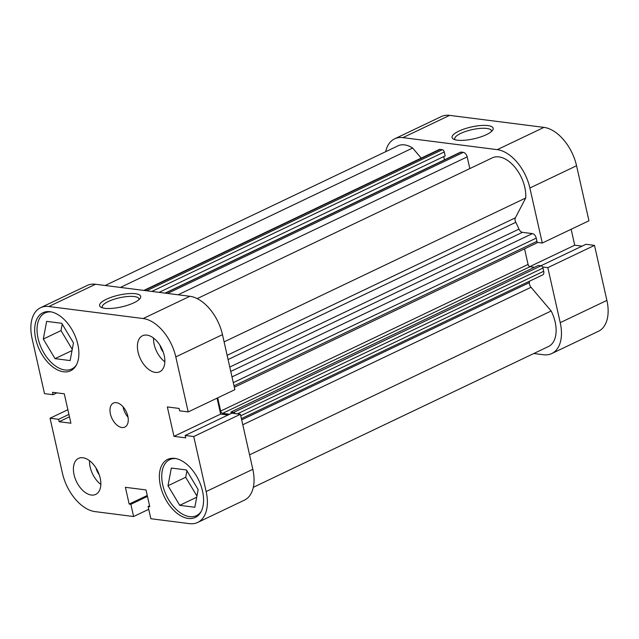 <?xml version="1.0" encoding="UTF-8"?>
<svg xmlns="http://www.w3.org/2000/svg" width="639" height="639" viewBox="0 0 639 639"><rect width="100%" height="100%" fill="white"/><g stroke="black" fill="none" stroke-linecap="round" stroke-linejoin="round"><path stroke-width="0.96" d="M458.834 131.139A21.063 6.047 167.3 0 1 483.18 125.404A21.063 6.047 167.3 0 1 492.621 130.244A21.063 6.047 167.3 0 1 486.415 134.653A21.063 6.047 167.3 0 1 453.426 139.078A21.063 6.047 167.3 0 1 458.834 131.139M491.487 131.49A18.843 5.416 -12.7 0 0 491.479 130.819A18.843 5.416 -12.7 0 0 480.033 128.407A18.843 5.416 -12.7 0 0 460.751 133.391A18.843 5.416 -12.7 0 0 454.712 139.11A18.843 5.416 -12.7 0 0 454.992 139.717M533.821 353.511L543.485 354.741A37.693 22.397 -115.5 0 0 551.776 353.543A37.693 22.397 -115.5 0 0 560.227 322.663L606.898 300.402L594.502 245.384L547.823 267.645L542.543 266.974M560.227 322.663L547.823 267.645M537 242.357L542.279 243.036L529.883 188.01A37.693 22.397 -115.5 0 0 497.27 149.654L402.921 137.633A37.693 22.397 -115.5 0 0 394.63 138.831A37.693 22.397 -115.5 0 0 385.684 151.691M394.63 138.831L441.301 116.57A37.693 22.397 64.5 0 1 449.592 115.371L402.921 137.633M497.27 149.654L543.941 127.385L449.592 115.371M543.941 127.385A37.693 22.397 64.5 0 1 576.554 165.749L529.883 188.01M542.279 243.036L588.95 220.774L576.554 165.749M582.073 246.135L574.717 245.192L571.13 229.273M594.502 245.384L585.939 244.29L540.89 265.776M606.898 300.402A37.693 22.397 64.5 0 1 598.447 331.282L551.776 353.543M529.755 266.647L574.717 245.192M201.157 511.512A31.039 18.443 64.5 0 1 196.445 515.657A31.039 18.443 64.5 0 1 162.761 485.057A31.039 18.443 64.5 0 1 169.718 459.633A31.039 18.443 64.5 0 1 175.909 458.578M76.464 364.837A31.039 18.443 64.5 0 1 71.752 368.983A31.039 18.443 64.5 0 1 38.068 338.382A31.039 18.443 64.5 0 1 45.026 312.958A31.039 18.443 64.5 0 1 51.216 311.904M159.998 345.332A11.087 6.59 -115.5 0 0 163.264 352.161M96.002 467.964A11.087 6.59 -115.5 0 0 99.261 474.801M74.06 474.729A19.953 11.853 -115.5 0 0 95.714 494.402A19.953 11.853 -115.5 0 0 100.187 478.06A19.953 11.853 -115.5 0 0 78.533 458.387A19.953 11.853 -115.5 0 0 74.06 474.729M89.508 460.687A19.953 11.853 -115.5 0 0 90.155 467.053A19.953 11.853 -115.5 0 0 100.834 484.426M138.064 352.097A19.953 11.853 -115.5 0 0 159.718 371.77A19.953 11.853 -115.5 0 0 164.191 355.42A19.953 11.853 -115.5 0 0 142.537 335.747A19.953 11.853 -115.5 0 0 138.064 352.097M153.512 338.047A19.953 11.853 -115.5 0 0 154.159 344.421A19.953 11.853 -115.5 0 0 164.83 361.794M110.411 413.968A13.299 7.908 -115.5 0 0 124.853 427.084A13.299 7.908 -115.5 0 0 127.832 416.189A13.299 7.908 -115.5 0 0 113.399 403.073A13.299 7.908 -115.5 0 0 110.411 413.968M123.095 406.835A13.299 7.908 -115.5 0 0 123.287 407.826A13.299 7.908 -115.5 0 0 128.032 417.179M133.942 302.774A21.063 6.047 167.3 0 1 100.954 307.207A21.063 6.047 167.3 0 1 106.37 299.26A21.063 6.047 167.3 0 1 130.715 293.533A21.063 6.047 167.3 0 1 140.157 298.365A21.063 6.047 167.3 0 1 133.942 302.774M139.014 299.619A18.843 5.416 -12.7 0 0 139.006 298.948A18.843 5.416 -12.7 0 0 127.56 296.528A18.843 5.416 -12.7 0 0 108.287 301.512A18.843 5.416 -12.7 0 0 102.24 307.231A18.843 5.416 -12.7 0 0 102.52 307.838M160.421 485.736A32.15 19.098 -115.5 0 0 195.31 517.43A32.15 19.098 -115.5 0 0 202.515 491.095A32.15 19.098 -115.5 0 0 167.634 459.401A32.15 19.098 -115.5 0 0 160.421 485.736M35.728 339.061A32.15 19.098 -115.5 0 0 70.617 370.756A32.15 19.098 -115.5 0 0 77.822 344.421A32.15 19.098 -115.5 0 0 42.933 312.727A32.15 19.098 -115.5 0 0 35.728 339.061M222.476 334.636L234.872 389.662L188.201 411.923L175.797 356.905A37.693 22.397 -115.5 0 0 143.184 318.541L189.863 296.28A37.693 22.397 64.5 0 1 222.476 334.636L175.797 356.905M149.574 505.792L148.096 506.495L150.852 518.724L189.408 523.629A37.693 22.397 -115.5 0 0 197.699 522.43A37.693 22.397 -115.5 0 0 206.149 491.559L193.745 436.533L240.424 414.272L231.853 413.177L185.182 435.447L193.745 436.533M148.096 506.495L149.782 506.711L146.004 489.929L125.388 487.309L129.174 504.083L130.859 504.299L133.607 516.528L95.059 511.615A37.693 22.397 -115.5 0 1 62.446 473.251L50.05 418.226L67.87 409.727M217.052 398.161L220.639 414.088L227.995 415.023M206.149 491.559L252.82 469.298L240.424 414.272M252.82 469.298A37.693 22.397 64.5 0 1 244.37 500.169L197.699 522.43M95.515 284.259L48.844 306.52A37.693 22.397 -115.5 0 0 40.553 307.718L87.224 285.457A37.693 22.397 64.5 0 1 95.515 284.259L189.863 296.28M188.201 411.923L179.639 410.837L179.096 408.433L167.338 406.931L173.968 436.349L185.725 437.851L185.182 435.447M48.844 306.52L143.184 318.541M40.553 307.718A37.693 22.397 -115.5 0 0 32.102 338.598L44.498 393.616L53.061 394.71L52.526 392.306L64.283 393.808L70.913 423.218L59.155 421.724L58.612 419.32L50.05 418.226M133.607 516.528L148.735 509.307M62.231 324.125L61.009 330.603L72.247 349.373M186.923 470.799L185.701 477.277L196.94 496.048M56.927 392.865L53.061 394.71M69.467 416.804L59.155 421.724M68.924 414.399L58.612 419.32M147.25 495.465L129.174 504.083M147.457 496.383L130.859 504.299M220.639 414.088L173.968 436.349M55.042 358.655L43.3 339.053L46.639 321.369L61.727 323.286L73.469 342.895L70.13 360.58L55.042 358.655L72.023 350.555M43.3 339.053L61.009 330.603M179.743 505.329L167.993 485.728L171.332 468.044L186.42 469.961L198.162 489.57L194.823 507.254L179.743 505.329L196.716 497.23M167.993 485.728L185.701 477.277M529.467 281.216A82.032 48.74 64.5 0 1 529.372 282.638A4.433 2.636 -115.5 0 0 531.017 287.278L551.169 310.985A29.929 17.788 64.5 0 1 555.147 322.016A29.929 17.788 64.5 0 1 548.438 346.538L253.316 487.309M197.195 298.621L492.318 157.857A29.929 17.788 64.5 0 1 524.803 187.363A29.929 17.788 64.5 0 1 525.713 198.01L224.105 341.873M234.01 385.836L536.96 241.326L536.241 238.115L233.291 382.625M536.96 241.326A2.221 1.318 64.5 0 1 536.464 243.147L234.329 387.258M528.07 264.442A2.221 1.318 -115.5 0 0 529.987 266.703L222.588 413.329A2.221 1.318 64.5 0 1 220.663 411.069L528.07 264.442L524.555 248.827M529.987 266.703L534.476 267.27M231.222 413.481L230.903 412.075L538.31 265.449L541.065 265.8A2.221 1.318 64.5 0 1 542.982 268.053L543.709 271.263A4.433 2.636 64.5 0 1 542.711 274.898L241.398 418.617M105.179 285.489L397.969 145.836A29.929 17.788 64.5 0 1 412.642 148.04L421.205 158.105M143.823 290.418L439.137 149.55A4.433 2.636 64.5 0 1 440.111 149.414L144.366 290.481M146.611 290.769L442.364 149.702L440.111 149.414M442.364 149.702A2.221 1.318 64.5 0 1 444.281 151.954L445.167 155.892L159.071 292.358M443.706 156.587L444.44 159.862M165.07 293.117L460.599 152.154A2.221 1.318 64.5 0 1 461.086 152.082L463.339 152.37A4.433 2.636 64.5 0 1 467.173 156.882L469.817 168.584M525.713 198.01L515.369 217.827A4.433 2.636 -115.5 0 0 515.777 222.316A82.032 48.74 64.5 0 1 518.988 229.113A4.433 2.636 -115.5 0 0 522.398 232.332L230.767 371.435M231.997 376.89L532.399 233.602L522.398 232.332M532.399 233.602A4.433 2.636 64.5 0 1 536.241 238.115M235.136 413.601A2.221 1.318 -115.5 0 0 233.658 412.427L541.065 265.8M230.903 412.075L233.658 412.427M222.588 413.329L229.657 414.232M220.663 411.069L217.691 397.857M412.642 148.04L120.404 287.43M551.169 310.985L249.561 454.848M241.678 419.863L529.372 282.638M229.776 367.058L518.988 229.113M515.777 222.316L228.083 359.541M227.133 355.316L515.369 217.827M531.017 287.278L242.78 424.759M444.281 151.954L151.858 291.44M467.173 156.882L178.081 294.779M461.086 152.082L165.333 293.157M167.586 293.437L463.339 152.37M542.982 268.053L237.277 413.872M240.759 415.765L543.709 271.263M169.718 459.633L172.594 458.259M45.026 312.958L47.901 311.584M71.752 368.983L74.627 367.617M196.445 515.657L199.32 514.291"/></g></svg>
